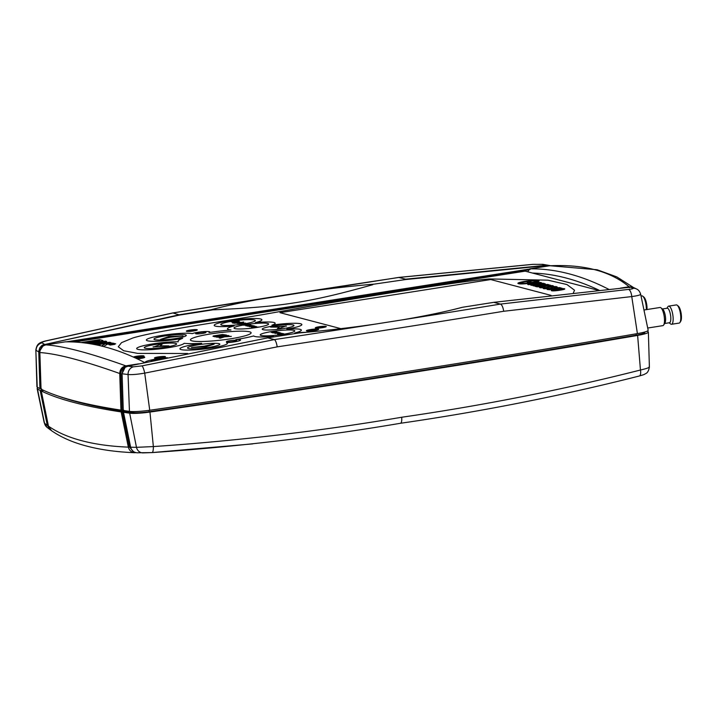 <?xml version="1.0" encoding="UTF-8"?>
<svg xmlns="http://www.w3.org/2000/svg" width="717" height="717" viewBox="0 0 717 717"><rect width="100%" height="100%" fill="white"/><g stroke="black" fill="none" stroke-linecap="round" stroke-linejoin="round"><path stroke-width="1.08" d="M43.029 390.102L40.161 390.415A1102.8 136.311 173.3 0 1 37.445 388.981A18.301 2.259 173.3 0 1 37.132 388.65A18.301 2.259 173.3 0 1 38.207 387.7M647.084 331.173A1102.8 136.311 173.3 0 1 648.06 331.711A18.301 2.259 173.3 0 1 648.374 332.088A18.301 2.259 173.3 0 1 637.619 335.413A2573.304 318.061 173.3 0 1 149.952 412.06A18.301 2.259 173.3 0 1 129.66 413.18A1102.8 136.311 173.3 0 1 123.494 412.284L126.47 411.683A1099.206 135.863 -6.7 0 0 132.869 412.616A14.707 1.819 -6.7 0 0 149.172 411.71A2569.71 317.622 -6.7 0 0 636.158 335.171A14.707 1.819 -6.7 0 0 644.807 332.482L644.744 332.007M649.127 366.754C650.032 367.391 647.137 368.475 640.46 370.017C562.854 389.698 483.267 405.446 401.69 417.249C320.293 431.069 237.515 440.838 153.366 446.574L136.472 447.327A1025.319 260.074 146.5 0 1 130.637 447.211L123.494 412.284L124.041 412.069M57.252 395.739A1099.206 135.863 -6.7 0 0 124.91 411.45L121.146 411.934A1102.8 136.311 173.3 0 1 41.263 390.962L43.809 390.46M121.146 411.934L128.343 447.13C110.812 446.431 95.361 444.307 81.989 440.767C68.635 437.289 57.459 432.423 48.46 426.167L41.263 390.962L41.873 390.765M126.47 411.683L126.38 410.931M37.23 387.171L35.85 350.048L36.917 386.795A18.301 2.259 -6.7 0 0 37.23 387.171A1102.8 136.311 -6.7 0 0 39.946 388.605L41.129 388.551M122.078 373.691L123.279 410.474L123.826 410.258L123.279 410.474A1102.8 136.311 -6.7 0 0 129.445 411.37A18.301 2.259 -6.7 0 0 149.736 410.249A2573.304 318.061 -6.7 0 0 637.404 333.602A18.301 2.259 -6.7 0 0 648.159 330.223L640.675 294.239C639.779 291.514 638.453 289.785 636.687 289.059A7.349 7.197 116.9 0 0 632.977 288.306C633.425 288.682 631.928 289.05 628.468 289.417L500.421 304.089A2562.128 316.681 173.3 0 1 400.453 320.158L376.075 323.994A165.681 20.479 173.3 0 1 299.025 332.957L267.719 337.868L299.025 332.957M124.821 410.707L124.91 411.45M41.048 389.152L39.856 352.549L41.03 389.134L41.658 388.955L41.048 389.152A1102.8 136.311 -6.7 0 0 120.94 410.124L123.181 409.873M125.143 367.346L122.858 370.115L122.078 373.763A1091.498 154.585 -10.2 0 0 128.056 374.516C131.776 374.848 137.323 374.382 144.709 373.127A7.349 1.461 -102 0 0 141.885 365.894L133.344 366.835A1082.222 153.375 169.8 0 1 128.02 366.172L125.314 367.238M372.777 284.703C310.12 302.332 281.342 306.858 212.806 309.843L210.816 309.807A165.681 20.479 173.3 0 1 272.872 296.901L297.259 293.074A165.681 20.479 173.3 0 1 374.301 284.111L405.795 279.513L374.301 284.111M452.66 309.744L462.519 307.261A165.681 20.479 173.3 0 1 454.919 309.197A165.681 20.479 173.3 0 1 400.453 320.158M493.717 302.359L462.519 307.261L493.789 302.341L500.421 304.089C501.936 304.761 503.029 307.154 503.701 311.268L631.758 296.578A7.349 2.895 -95.6 0 0 628.468 289.417M149.736 410.249L144.709 373.127L277.228 346.858C276.502 342.753 275.552 340.333 274.387 339.607L267.755 337.868L128.02 366.172L125.26 367.221A0.923 0.923 0 0 0 125.17 367.274L121.998 373.727L123.199 410.42M267.683 337.886L127.993 366.172M532.794 264.331A7.349 1.577 85.6 0 1 532.821 264.331L398.724 277.425L405.58 279.191L546.99 265.209L549.455 265.765M172.501 312.988L172.914 312.979A2562.128 316.681 173.3 0 1 272.872 296.901M44.553 345.271L42.563 345.585L44.642 344.518L179.788 315.032L172.914 312.979L46.408 340.835C43.02 341.704 41.55 342.376 42.016 342.86A1082.222 154.612 169.8 0 0 44.346 344.214L41.944 345.415L42.724 346.248L42.563 345.585A0.923 0.52 -130.9 0 0 41.944 345.415L39.794 347.772L38.745 351.357L39.946 388.605M126.192 366.763L125.834 365.858C89.625 352.934 63.006 345.944 45.969 344.895C42.07 345.854 40.027 348.399 39.829 352.531L39.829 352.531C40.044 348.408 42.088 345.854 45.969 344.895L65.355 341.848A1470.504 438.795 81.1 0 1 144.691 362.533M45.951 344.895L65.337 341.848M51.499 430.684L48.442 426.14L41.245 390.944M138.623 363.851L125.834 365.858C121.989 366.826 119.954 369.38 119.739 373.512L120.94 410.124M39.856 352.549C56.867 353.66 83.495 360.651 119.739 373.512L120.859 373.521C121.003 370.026 122.706 367.812 125.941 366.871M133.389 451.558L129.445 446.987L128.343 447.13C129.257 450.509 131.381 452.373 134.724 452.705L135.486 452.544M135.343 452.696L134.724 452.705M549.186 265.81L550.073 265.72M530.024 269.628L529.827 268.848L530.024 269.628L529.827 268.848L549.213 265.801C583.701 264.107 610.328 271.098 629.078 286.764L629.445 287.732M529.782 268.866L527.658 271.797L529.836 268.848L549.912 265.729L597.144 269.753L616.835 276.914L633.55 287.553M633.102 287.392L629.078 286.764L620.286 288.144M532.543 273.069A1466.83 437.702 81.1 0 1 599.107 290.233M608.661 289.274A1470.504 438.795 -98.9 0 0 529.836 268.848M630.593 287.185L493.753 302.341L630.664 287.176L633.236 287.436A0.923 0.923 0 0 0 633.219 287.427A0.923 0.609 107.7 0 1 633.236 287.436M137.171 452.786L137.081 452.777C133.703 452.472 131.561 450.617 130.637 447.211L123.414 412.266M633.219 287.427L630.664 287.176A1082.222 112.381 176.8 0 1 632.977 288.306M376.075 323.994A2562.128 316.681 173.3 0 1 274.378 339.607L141.885 365.894M550.315 265.711L549.858 265.729M550.324 265.711L549.975 265.586A0.923 0.923 0 0 0 549.948 265.577L546.99 265.209A1082.222 113.618 176.8 0 0 541.64 264.34L532.991 264.358L398.948 277.452A2562.128 316.681 173.3 0 0 297.259 293.074M44.642 344.518L179.537 314.718L210.816 309.807M40.161 390.415L47.304 425.333L50.674 430.057M48.263 425.253L47.304 425.333A1025.319 246.29 146.3 0 1 44.508 423.191L46.928 427.251A7.349 7.116 -50.9 0 1 44.508 423.191L37.445 388.981M42.016 342.86A7.349 7.179 -59 0 0 36.11 350.38A1091.498 155.804 -10.2 0 0 38.745 351.895L39.838 351.93M142.952 452.893A7.349 6.659 -89.5 0 1 142.88 452.893A7.349 6.659 -89.5 0 1 136.472 447.327L129.66 413.18M152.147 452.57L252.769 443.886M143.257 452.884L152.067 452.579A7.349 1.613 -93.1 0 0 152.112 452.579A7.349 1.613 -93.1 0 0 153.366 446.574L149.952 412.06M47.089 427.386A7.349 7.116 -50.9 0 1 46.928 427.251L49.993 429.608M637.404 333.602L631.758 296.578C638.435 295.628 641.321 294.759 640.433 293.988M543.343 264.412A7.349 6.587 99.1 0 0 543.181 264.385L532.821 264.331A7.349 1.577 85.6 0 1 532.991 264.358M45.915 340.862A7.349 2.778 76.3 0 1 45.978 340.853A7.349 2.778 76.3 0 1 46.408 340.835M130.611 447.103L130.548 447.166C131.507 450.635 133.685 452.508 137.081 452.777L152.112 452.579C236.278 446.861 319.065 437.101 400.462 423.281A7.349 2.196 -98.9 0 0 400.462 423.281C482.03 411.477 561.653 395.712 639.313 376.004A7.349 2.743 -105.1 0 0 639.313 376.004A7.349 2.743 -105.1 0 0 640.46 370.017L637.619 335.413M646.958 309.538A8.084 2.411 -98.9 0 0 646.842 305.46A8.084 2.411 -98.9 0 0 643.866 297.089L642.764 296.202A9.187 2.743 81.1 0 1 646.142 305.711A9.187 2.743 81.1 0 1 646.322 309.636M641.052 296.004L641.84 295.879A9.187 2.743 81.1 0 1 642.764 296.202M677.215 305.245L678.318 306.132A8.084 2.411 81.1 0 1 681.15 313.463A8.084 2.411 81.1 0 1 680.702 321.315L679.931 322.498A9.187 2.743 -98.9 0 0 680.433 313.58A9.187 2.743 -98.9 0 0 677.215 305.245A9.187 2.743 -98.9 0 0 676.301 304.922L668.674 306.123A9.187 2.743 81.1 0 1 672.806 314.772A9.187 2.743 81.1 0 1 671.524 324.281A9.187 2.743 81.1 0 1 670.61 323.959L669.158 322.793M671.524 324.281L679.151 323.08A9.187 2.743 -98.9 0 0 679.931 322.498M666.882 308.265L667.894 306.715A9.187 2.743 81.1 0 1 668.674 306.123M660.931 307.808L662.759 309.287A7.349 2.196 81.1 0 1 665.331 315.955A7.349 2.196 81.1 0 1 664.928 323.08L663.637 325.052A9.187 2.743 -98.9 0 0 664.148 316.134A9.187 2.743 -98.9 0 0 660.931 307.808A9.187 2.743 -98.9 0 0 660.007 307.485L643.956 310.004M647.702 328.027L662.858 325.643A9.187 2.743 -98.9 0 0 663.637 325.052M662.374 308.973L667.222 308.211A7.349 2.196 81.1 0 1 670.538 315.13A7.349 2.196 81.1 0 1 669.508 322.74L664.659 323.501M276.637 332.643L277.793 332.464L276.637 332.643M272.863 332.858L279.012 332.482L276.708 332.096L272.863 332.858L276.708 332.096L278.653 332.598L272.863 332.858M280.042 333.1L278.94 333.271L281.064 333.226L279.738 332.634L274.916 333.396L280.042 333.1L274.916 333.396L279.738 332.634L281.064 333.226L278.94 333.271L280.042 333.1M250.296 325.285L246.379 325.894L250.941 325.097A340.414 42.079 173.3 0 1 250.314 324.989L248.566 324.442L243.744 325.204L248.978 324.935L245.743 325.733L250.296 325.285L245.743 325.733L248.978 324.935L243.744 325.204L248.566 324.442L250.314 324.989A340.414 42.079 -6.7 0 0 250.941 325.097L246.379 325.894L250.296 325.285M254.607 326.414L251.38 327.203L255.628 326.54L254.194 325.921L249.373 326.683L254.607 326.414L249.373 326.683L254.194 325.921L255.628 326.54L251.38 327.203L254.607 326.414M241.486 322.928L237.569 323.537L242.516 323.053L241.584 322.641L243.726 322.023L236.252 323.197L241.486 322.928L236.252 323.197L243.726 322.023L241.584 322.641L242.516 323.053L237.569 323.537L241.486 322.928M238.878 320.75L231.394 321.924L238.878 320.75M239.227 321.189L238.098 321.368L239.227 321.189M168.871 336.524L160.545 339.428L170.287 337.268L183.041 335.897L168.871 336.524L183.041 335.897L170.287 337.268L160.545 339.428L168.871 336.524M286.45 326.136L270.533 327.069L279.245 327.149L277.291 328.861L278.438 328.843L285.877 325.984L278.438 328.843L277.291 328.861L279.245 327.149L270.99 326.889L286.45 326.136M540.143 287.741C544.445 287.867 547.376 287.454 548.926 286.495L552.888 285.707C551.158 285.196 543.029 286.531 544.266 287.024L540.143 287.741L544.266 287.024C543.029 286.531 551.158 285.196 552.888 285.707L548.926 286.495C547.376 287.454 544.445 287.867 540.143 287.741M543.163 283.26L530.822 285.196L533.412 285.474L544.606 283.636L543.163 283.26L544.606 283.636L533.412 285.474L530.822 285.196L543.163 283.26M536.657 286.728L548.998 284.783L547.555 284.407L536.092 286.173L535.214 286.343L536.657 286.728L535.214 286.343L536.092 286.173L547.555 284.407L548.998 284.783L536.657 286.728M540.018 282.731L540.968 282.579C538.951 281.951 525.202 284.031 528.133 284.595L540.018 282.731L528.133 284.595C525.202 284.031 538.951 281.951 540.968 282.579L540.018 282.731M562.711 289.184L551.74 290.788C554.358 291.335 566.511 289.426 564.575 288.772L562.711 289.184L564.575 288.772C566.511 289.426 554.358 291.335 551.74 290.788L562.711 289.184M540.851 287.526L543.235 286.791L539.408 287.23L539.892 287.678L540.851 287.526L539.408 287.23L539.892 287.678L539.408 287.23L539.892 287.678L539.408 287.23L539.892 287.678L539.408 287.23L543.235 286.791L540.851 287.526M541.46 286.603L536.899 286.791L541.46 286.603M555.899 286.899L553.963 287.544L557.315 287.176L556.849 286.746L555.899 286.899L557.315 287.176L556.849 286.746L557.315 287.176L556.849 286.746L557.315 287.176L556.849 286.746L557.315 287.176L553.963 287.544L555.899 286.899M560.228 288.135L558.068 288.646L561.976 288.189L558.131 288.799L560.228 288.135M545.7 285.698L541.64 286.208L545.7 285.698M528.384 284.658L533.287 284.335L528.384 284.658M558.4 287.66L554.725 287.902L558.4 287.66M547.107 285.698L550.459 285.169L548.281 284.999L547.107 285.698L548.281 284.999L550.459 285.169L547.107 285.698M552.18 285.922L550.253 286.567L553.596 286.2L553.139 285.769L552.18 285.922L553.596 286.2L553.139 285.769L553.596 286.2L553.139 285.769L553.596 286.2L553.139 285.769L553.596 286.2L550.253 286.567L552.18 285.922M544.562 288.503L546.954 287.768L543.127 288.207L543.611 288.655L544.562 288.503L543.127 288.207L543.611 288.655L543.127 288.207L543.611 288.655L543.127 288.207L543.611 288.655L543.127 288.207L546.954 287.768L544.562 288.503M541.855 283.063L541.218 282.641L537.651 283.565L541.855 283.063L541.218 282.641L541.855 283.063L537.651 283.565L541.218 282.641L541.855 283.063M553.363 290.313L564.333 288.709C561.716 288.162 549.563 290.071 551.498 290.726L553.363 290.313L551.498 290.726C549.563 290.071 561.716 288.162 564.333 288.709L553.363 290.313M545.494 284.057L544.848 283.699L533.26 285.886L543.343 284.622L545.494 284.057L544.884 283.708L545.494 284.057L543.343 284.622L534.649 286.056L533.511 285.716L544.848 283.699L545.494 284.057M536.657 285.814L535.913 285.805L536.657 285.814M550.45 289.569L560.945 287.92L559.601 287.571L548.039 289.31L549.751 289.758L547.161 289.48L559.601 287.571L560.945 287.92L550.45 289.569M543.853 288.718C548.164 288.843 551.095 288.422 552.646 287.472L556.607 286.683C554.868 286.173 546.739 287.499 547.985 288.001L543.853 288.718L547.985 288.001C546.739 287.499 554.868 286.173 556.607 286.683L552.646 287.472C551.095 288.422 548.164 288.843 543.853 288.718M291.156 334.185A17.405 2.151 -6.7 0 0 280.114 335.923A17.405 2.151 173.3 0 1 291.156 334.185M153.035 346.867L168.889 345.899L160.25 345.854L162.194 344.142L161.056 344.16L153.617 347.019L161.056 344.16L162.194 344.142L160.25 345.854L168.952 345.944L153.035 346.867M214.123 344.169L205.618 346.903L213.944 344.008L204.202 346.168L191.457 347.539L205.618 346.903L191.457 347.539L204.202 346.168L213.944 344.008M237.417 321.476L232.595 322.238L237.417 321.476M239.505 323.797L240.043 324.192L245.716 323.107L242.48 323.197L239.505 323.797L245.716 323.107L240.043 324.192L239.505 323.797M235.992 322.749L238.958 322.283L235.992 322.749M232.425 322.928L234.593 323.25L240.58 322.309L238.51 321.852L232.425 322.928L238.51 321.852L240.58 322.309L234.593 323.25L232.425 322.928M253.047 327.579L258.38 327.024L253.146 327.293L256.381 326.495L252.447 327.472L256.381 326.495L253.146 327.293L258.38 327.024L253.047 327.579M251.398 326.011L252.554 325.832L251.398 326.011M247.625 326.226L253.773 325.85L251.47 325.455L247.625 326.226L251.47 325.455L253.415 325.966L247.625 326.226M270.901 332.07L272.066 332.643L276.887 331.89L275.158 331.433L270.901 332.07L275.158 331.433L276.887 331.89L272.066 332.643L270.901 332.07M279.415 334.194L282.417 333.728L279.415 334.194M277.578 334.095L279.773 334.418L283.771 333.728L281.423 333.333L277.578 334.095L281.423 333.333L283.403 333.853L277.578 334.095M313.598 330.322L309.09 330.438L315.946 329.641L309.09 330.438L313.598 330.322M314.449 330.546A6.184 0.762 -6.7 0 0 318.653 329.318A6.184 0.762 -6.7 0 0 312.424 329.282A6.184 0.762 -6.7 0 0 306.374 330.761A6.184 0.762 -6.7 0 0 314.449 330.546A6.184 0.762 173.3 0 1 306.374 330.761A6.184 0.762 173.3 0 1 312.424 329.282A6.184 0.762 173.3 0 1 318.653 329.318A6.184 0.762 173.3 0 1 314.449 330.546M322.041 327.535A4.06 0.502 173.3 0 1 316.744 327.678A4.06 0.502 173.3 0 1 320.714 326.71A4.06 0.502 173.3 0 1 324.801 326.728A4.06 0.502 173.3 0 1 322.041 327.535A4.06 0.502 -6.7 0 0 324.801 326.728A4.06 0.502 -6.7 0 0 320.714 326.71A4.06 0.502 -6.7 0 0 316.744 327.678A4.06 0.502 -6.7 0 0 322.041 327.535M322.507 327.66A5.53 0.681 -6.7 0 0 326.271 326.558A5.53 0.681 -6.7 0 0 320.696 326.531A5.53 0.681 -6.7 0 0 315.283 327.848A5.53 0.681 -6.7 0 0 322.507 327.66A5.53 0.681 173.3 0 1 315.283 327.848A5.53 0.681 173.3 0 1 320.696 326.531A5.53 0.681 173.3 0 1 326.271 326.558A5.53 0.681 173.3 0 1 322.507 327.66M139.761 357.03A4.06 0.502 173.3 0 1 134.464 357.174A4.06 0.502 173.3 0 1 138.435 356.197A4.06 0.502 173.3 0 1 142.522 356.224A4.06 0.502 173.3 0 1 139.761 357.03A4.06 0.502 -6.7 0 0 142.522 356.224A4.06 0.502 -6.7 0 0 138.435 356.197A4.06 0.502 -6.7 0 0 134.464 357.174A4.06 0.502 -6.7 0 0 139.761 357.03M139.842 358.249L136.606 358.554L142.172 357.577L139.842 358.249M135.719 358.142L142.172 357.577L135.719 358.142M136.284 357.586A6.005 0.744 -6.7 0 0 135.038 357.819A6.005 0.744 173.3 0 1 136.284 357.586A5.53 0.681 173.3 0 1 134.617 357.631A5.53 0.681 -6.7 0 0 136.284 357.586M137.279 358.867A6.005 0.744 -6.7 0 0 144.744 357.272A6.005 0.744 -6.7 0 0 140.971 357.021A5.53 0.681 -6.7 0 0 143.983 356.053A5.53 0.681 -6.7 0 0 139.412 355.91A5.53 0.681 -6.7 0 0 133.335 357.057A5.53 0.681 173.3 0 1 139.412 355.91A5.53 0.681 173.3 0 1 143.983 356.053A5.53 0.681 173.3 0 1 140.971 357.021A6.005 0.744 173.3 0 1 144.744 357.272A6.005 0.744 173.3 0 1 137.279 358.867M161.235 357.702A4.06 0.502 173.3 0 1 155.939 357.846A4.06 0.502 173.3 0 1 159.909 356.869A4.06 0.502 173.3 0 1 163.996 356.896A4.06 0.502 173.3 0 1 161.235 357.702A4.06 0.502 -6.7 0 0 163.996 356.896A4.06 0.502 -6.7 0 0 159.909 356.869A4.06 0.502 -6.7 0 0 155.939 357.846A4.06 0.502 -6.7 0 0 161.235 357.702M161.692 357.828A5.53 0.681 -6.7 0 0 165.457 356.725A5.53 0.681 -6.7 0 0 159.891 356.69A5.53 0.681 -6.7 0 0 154.478 358.016A5.53 0.681 -6.7 0 0 161.692 357.828A5.53 0.681 173.3 0 1 154.478 358.016A5.53 0.681 173.3 0 1 159.891 356.69A5.53 0.681 173.3 0 1 165.457 356.725A5.53 0.681 173.3 0 1 161.692 357.828M151.027 361.171A12.225 1.515 173.3 0 1 161.361 358.975A12.225 1.515 -6.7 0 0 151.027 361.171M167.393 357.702A17.513 2.16 -6.7 0 0 145.076 362.408A17.513 2.16 -6.7 0 0 145.085 362.452A17.513 2.16 173.3 0 1 145.076 362.408A17.513 2.16 173.3 0 1 167.393 357.702M528.447 281.799L527.3 282.364L528.447 281.799C526.583 282.606 527.309 282.561 530.616 281.682L531.575 281.082L528.447 281.799L531.575 281.082L530.616 281.682C527.309 282.561 526.583 282.606 528.447 281.799M193.097 330.842A4.06 0.502 173.3 0 1 187.8 330.985A4.06 0.502 173.3 0 1 191.771 330.017A4.06 0.502 173.3 0 1 195.858 330.035A4.06 0.502 173.3 0 1 193.097 330.842A4.06 0.502 -6.7 0 0 195.858 330.035A4.06 0.502 -6.7 0 0 191.771 330.017A4.06 0.502 -6.7 0 0 187.8 330.985A4.06 0.502 -6.7 0 0 193.097 330.842M193.554 330.967A5.53 0.681 -6.7 0 0 197.318 329.865A5.53 0.681 -6.7 0 0 191.744 329.829A5.53 0.681 -6.7 0 0 186.33 331.155A5.53 0.681 -6.7 0 0 193.554 330.967A5.53 0.681 173.3 0 1 186.33 331.155A5.53 0.681 173.3 0 1 191.744 329.829A5.53 0.681 173.3 0 1 197.318 329.865A5.53 0.681 173.3 0 1 193.554 330.967M230.309 338.845A30.562 3.773 173.3 0 1 190.417 339.903A30.562 3.773 173.3 0 1 220.325 332.589A30.562 3.773 173.3 0 1 251.12 332.778A30.562 3.773 173.3 0 1 230.309 338.845A30.562 3.773 -6.7 0 0 251.12 332.778A30.562 3.773 -6.7 0 0 220.325 332.589A30.562 3.773 -6.7 0 0 190.417 339.903A30.562 3.773 -6.7 0 0 230.309 338.845M282.937 334.346A17.405 2.151 173.3 0 1 260.217 334.947A17.405 2.151 173.3 0 1 277.255 330.779A17.405 2.151 173.3 0 1 294.786 330.887A17.405 2.151 173.3 0 1 282.937 334.346A17.405 2.151 -6.7 0 0 294.786 330.887A17.405 2.151 -6.7 0 0 277.255 330.779A17.405 2.151 -6.7 0 0 260.217 334.947A17.405 2.151 -6.7 0 0 282.937 334.346M256.749 327.472A17.405 2.151 173.3 0 1 234.02 328.072A17.405 2.151 173.3 0 1 251.058 323.905A17.405 2.151 173.3 0 1 268.597 324.012A17.405 2.151 173.3 0 1 256.749 327.472A17.405 2.151 -6.7 0 0 268.597 324.012A17.405 2.151 -6.7 0 0 251.058 323.905A17.405 2.151 -6.7 0 0 234.02 328.072A17.405 2.151 -6.7 0 0 256.749 327.472M243.493 323.994A17.405 2.151 173.3 0 1 220.773 324.595A17.405 2.151 173.3 0 1 237.811 320.427A17.405 2.151 173.3 0 1 255.342 320.535A17.405 2.151 173.3 0 1 243.493 323.994A17.405 2.151 -6.7 0 0 255.342 320.535A17.405 2.151 -6.7 0 0 237.811 320.427A17.405 2.151 -6.7 0 0 220.773 324.595A17.405 2.151 -6.7 0 0 243.493 323.994M208.772 347.404A16.276 2.008 173.3 0 1 187.531 347.969A16.276 2.008 173.3 0 1 203.458 344.07A16.276 2.008 173.3 0 1 219.85 344.169A16.276 2.008 173.3 0 1 208.772 347.404A16.276 2.008 -6.7 0 0 219.85 344.169A16.276 2.008 -6.7 0 0 203.458 344.07A16.276 2.008 -6.7 0 0 187.531 347.969A16.276 2.008 -6.7 0 0 208.772 347.404M175.208 338.594A16.276 2.008 173.3 0 1 153.967 339.159A16.276 2.008 173.3 0 1 169.893 335.26A16.276 2.008 173.3 0 1 186.286 335.359A16.276 2.008 173.3 0 1 175.208 338.594A16.276 2.008 -6.7 0 0 186.286 335.359A16.276 2.008 -6.7 0 0 169.893 335.26A16.276 2.008 -6.7 0 0 153.967 339.159A16.276 2.008 -6.7 0 0 175.208 338.594M165.519 347.153A16.276 2.008 173.3 0 1 144.269 347.718A16.276 2.008 173.3 0 1 160.196 343.828A16.276 2.008 173.3 0 1 176.597 343.927A16.276 2.008 173.3 0 1 165.519 347.153A16.276 2.008 -6.7 0 0 176.597 343.927A16.276 2.008 -6.7 0 0 160.196 343.828A16.276 2.008 -6.7 0 0 144.269 347.718A16.276 2.008 -6.7 0 0 165.519 347.153M283.098 328.637A15.989 1.981 173.3 0 1 262.216 329.193A15.989 1.981 173.3 0 1 277.864 325.366A15.989 1.981 173.3 0 1 293.979 325.464A15.989 1.981 173.3 0 1 283.098 328.637A15.989 1.981 -6.7 0 0 293.979 325.464A15.989 1.981 -6.7 0 0 277.864 325.366A15.989 1.981 -6.7 0 0 262.216 329.193A15.989 1.981 -6.7 0 0 283.098 328.637M233.159 341.525A5.189 0.645 173.3 0 1 226.384 341.704A5.189 0.645 173.3 0 1 231.466 340.458A5.189 0.645 173.3 0 1 236.691 340.494A5.189 0.645 173.3 0 1 233.159 341.525A5.189 0.645 -6.7 0 0 236.691 340.494A5.189 0.645 -6.7 0 0 231.466 340.458A5.189 0.645 -6.7 0 0 226.384 341.704A5.189 0.645 -6.7 0 0 233.159 341.525M202.418 333.459A5.189 0.645 173.3 0 1 195.642 333.638A5.189 0.645 173.3 0 1 200.724 332.392A5.189 0.645 173.3 0 1 205.949 332.428A5.189 0.645 173.3 0 1 202.418 333.459A5.189 0.645 -6.7 0 0 205.949 332.428A5.189 0.645 -6.7 0 0 200.724 332.392A5.189 0.645 -6.7 0 0 195.642 333.638A5.189 0.645 -6.7 0 0 202.418 333.459M226.563 342.618A9.097 1.129 -6.7 0 0 235.884 341.588A9.097 1.129 -6.7 0 0 240.58 340.037A9.097 1.129 -6.7 0 0 235.848 339.598A43.002 5.315 -6.7 0 0 253.737 335.932A24.02 2.967 -6.7 0 0 273.491 336.327A24.02 2.967 -6.7 0 0 269.081 337.653A24.02 2.967 173.3 0 1 273.491 336.327A24.02 2.967 173.3 0 1 253.737 335.932A43.002 5.315 173.3 0 1 235.848 339.598A9.097 1.129 173.3 0 1 240.58 340.037A9.097 1.129 173.3 0 1 235.884 341.588A9.097 1.129 173.3 0 1 226.563 342.618A23.912 2.958 173.3 0 1 227.441 343.273A23.912 2.958 -6.7 0 0 226.563 342.618M201.656 343.335A23.912 2.958 -6.7 0 0 179.94 348.856A23.912 2.958 -6.7 0 0 204.04 349A23.912 2.958 -6.7 0 0 227.441 343.273A23.912 2.958 173.3 0 1 204.04 349A23.912 2.958 173.3 0 1 179.94 348.856A23.912 2.958 173.3 0 1 201.656 343.335A43.002 5.315 173.3 0 1 184.108 343.326A43.002 5.315 -6.7 0 0 201.656 343.335M178.264 341.794A23.912 2.958 -6.7 0 0 151.887 344.035A23.912 2.958 -6.7 0 0 136.687 348.614A23.912 2.958 -6.7 0 0 159.64 348.892A23.912 2.958 -6.7 0 0 184.108 343.326A23.912 2.958 173.3 0 1 159.64 348.892A23.912 2.958 173.3 0 1 136.687 348.614A23.912 2.958 173.3 0 1 151.887 344.035A23.912 2.958 173.3 0 1 178.264 341.794A43.002 5.315 173.3 0 1 178.058 341.355A43.002 5.315 -6.7 0 0 178.264 341.794M182.629 338.343A43.002 5.315 -6.7 0 0 178.058 341.355A43.002 5.315 173.3 0 1 182.629 338.343A23.912 2.958 173.3 0 1 158.717 341.184A23.912 2.958 173.3 0 1 146.376 340.046A23.912 2.958 -6.7 0 0 158.717 341.184A23.912 2.958 -6.7 0 0 182.629 338.343M192.299 333.629A23.912 2.958 -6.7 0 0 165.627 334.857A23.912 2.958 -6.7 0 0 146.376 340.046A23.912 2.958 173.3 0 1 165.627 334.857A23.912 2.958 173.3 0 1 192.299 333.629A9.097 1.129 173.3 0 1 202.302 331.738A9.097 1.129 173.3 0 1 209.839 331.971A9.097 1.129 -6.7 0 0 202.302 331.738A9.097 1.129 -6.7 0 0 192.299 333.629M209.005 332.554A9.097 1.129 -6.7 0 0 209.839 331.971A9.097 1.129 173.3 0 1 209.005 332.554A43.002 5.315 173.3 0 1 230.991 329.963A43.002 5.315 -6.7 0 0 209.005 332.554M234.047 325.975A24.02 2.967 -6.7 0 0 227.45 328.843A24.02 2.967 -6.7 0 0 230.991 329.963A24.02 2.967 173.3 0 1 227.45 328.843A24.02 2.967 173.3 0 1 234.047 325.975A24.02 2.967 173.3 0 1 214.204 325.366A24.02 2.967 -6.7 0 0 234.047 325.975M255.324 322.632A24.02 2.967 -6.7 0 0 261.92 319.764A24.02 2.967 -6.7 0 0 237.712 319.621A24.02 2.967 -6.7 0 0 214.204 325.366A24.02 2.967 173.3 0 1 237.712 319.621A24.02 2.967 173.3 0 1 261.92 319.764A24.02 2.967 173.3 0 1 255.324 322.632A24.02 2.967 173.3 0 1 275.167 323.242A24.02 2.967 -6.7 0 0 255.324 322.632M271.913 325.168A24.02 2.967 -6.7 0 0 275.167 323.242A24.02 2.967 173.3 0 1 271.913 325.168A23.939 2.958 173.3 0 1 301.875 324.541A23.939 2.958 -6.7 0 0 271.913 325.168M286.845 329.085A23.939 2.958 -6.7 0 0 301.875 324.541A23.939 2.958 173.3 0 1 286.845 329.085A24.02 2.967 173.3 0 1 301.355 330.116A24.02 2.967 -6.7 0 0 286.845 329.085M294.768 332.984A24.02 2.967 -6.7 0 0 301.355 330.116A24.02 2.967 173.3 0 1 294.768 332.984A24.02 2.967 173.3 0 1 306.007 332.329A24.02 2.967 -6.7 0 0 294.768 332.984M215.234 336.856L212.958 336.255L213.361 335.932L222.566 334.481L226.509 335.081L215.234 336.856L226.106 335.413L222.566 334.481L213.361 335.932L212.958 336.255L215.234 336.856M219.097 337.868L222.79 336.73L216.713 337.241L227.988 335.475L229.037 335.744L224.269 336.497L231.349 336.354L224.493 336.838L220.253 338.173L219.097 337.868L220.253 338.173L224.493 336.838L231.349 336.354L224.269 336.497L229.037 335.744L227.988 335.475L216.713 337.241L222.79 336.73L219.097 337.868M279.98 312.675L490.724 279.549L551.086 295.395L490.724 279.549L279.98 312.675L340.871 328.655L279.98 312.675M538.297 280.508L535.859 280.894C533.054 280.392 518.857 282.623 520.802 283.26L518.355 283.645C514.698 282.552 533.78 279.558 538.297 280.508C533.78 279.558 514.698 282.552 518.355 283.645L520.802 283.26C518.857 282.623 533.054 280.392 535.859 280.894L538.297 280.508M518.758 283.753L521.205 283.367C523.777 283.905 537.965 281.682 536.262 281.001L538.709 280.616C542.124 281.745 523.043 284.748 518.758 283.753C523.043 284.748 542.124 281.745 538.709 280.616L536.262 281.001C537.965 281.682 523.777 283.905 521.205 283.367L518.758 283.753M271.196 313.132C229.288 320.687 155.939 330.806 132.77 338.012L121.549 342.636L118.269 346.768L123.62 350.73L137.789 353.4L187.684 353.49L137.789 353.4L123.62 350.73L118.269 346.768L121.549 342.636L132.77 338.012C155.939 330.806 229.288 320.687 271.196 313.132C313.526 305.505 447.283 282.498 489.191 278.931C447.283 282.498 313.526 305.505 271.196 313.132M573.349 292.921L574.541 290.233L566.959 284.55L547.913 280.168L489.191 278.931L547.913 280.168L566.959 284.55L574.541 290.233L573.349 292.921M99.645 343.837L94.832 344.59L99.645 343.837M93.918 344.411L101.868 343.524L93.918 344.411M98.758 342.699L92.224 344.106L98.758 342.699M91.211 343.927L96.696 343.058L91.211 343.927M105.363 341.14L89.473 343.64L105.363 341.14L106.672 341.48L105.363 341.14M97.225 343.577L106.672 341.48L97.225 343.577M97.297 343.604L109.665 342.269L97.297 343.604M110.974 342.609L109.665 342.269L110.974 342.609L96.392 344.904L110.974 342.609M98.829 344.976L97.629 345.164L100.219 345.343L98.829 344.976M99.17 345.504L100.219 345.343L99.17 345.504M101.769 345.809L104.583 344.205L101.769 345.809M105.856 343.873L110.248 343.183L105.856 343.873M112.901 343.12L110.248 343.183L115.697 343.855L112.901 343.12M114.747 344.357L110.337 345.047L114.747 344.357M108.948 344.68L110.337 345.047L108.948 344.68L112.668 344.097L108.948 344.68M110.965 343.649L112.668 344.097L110.965 343.649L107.398 344.214L110.965 343.649M104.61 345.818L107.398 344.214L104.61 345.818M102.459 346.284L103.311 346.15L102.459 346.284M87.366 342.932L83.844 342.708L98.516 340.405L99.815 340.817L87.366 342.932L98.704 341.149L99.546 340.674L98.516 340.405L83.844 342.708L87.366 342.932M99.654 339.643L81.155 342.547L99.654 339.643L102.486 340.387L99.654 339.643M100.541 341.444C102.898 341.059 103.553 340.7 102.486 340.387L102.997 340.665L102.486 340.387C103.553 340.7 102.898 341.059 100.541 341.444L88.272 343.371L100.541 341.444M214.831 336.139L216.274 336.515L224.645 335.206L223.211 334.821L214.831 336.139L223.211 334.821L224.645 335.206L216.274 336.515L214.831 336.139M598.247 290.322L525.194 271.143L74.236 342.018M132.869 412.616L132.744 411.576M636.158 335.171L636.006 333.844M149.172 411.71L149.011 410.348M129.445 446.987L122.266 411.863M129.445 411.37L128.056 374.516A7.349 6.605 -83.2 0 1 133.344 366.835M277.228 346.858A2569.45 317.586 -6.7 0 0 503.701 311.268M122.051 410.052L120.859 373.521M179.788 315.032L212.806 309.843M40.035 350.523L42.832 346.23M70.535 341.875L529.101 269.807M529.666 269.027L66.412 341.839M405.795 279.513L547.17 265.541M41.443 390.846L41.344 390.362M549.948 265.577L543.181 264.385A7.349 6.587 99.1 0 0 541.64 264.34M400.462 423.281A7.349 2.196 -98.9 0 0 401.69 417.249M649.387 366.996L648.374 332.088M398.697 277.434L172.582 312.97M50.522 429.913L48.442 426.14M134.742 452.705C116.835 452.015 100.918 449.837 86.972 446.153C73.044 442.568 61.133 437.352 51.266 430.523M636.687 289.059L633.98 287.732M50.647 430.039L49.939 429.573M172.546 312.979L45.978 340.853C38.601 342.645 36.881 344.259 35.85 350.048M639.313 376.004C645.829 374.086 643.633 374.588 645.766 373.611C647.63 372.706 648.831 370.492 649.378 366.987M44.239 422.86L37.132 388.65"/></g></svg>
